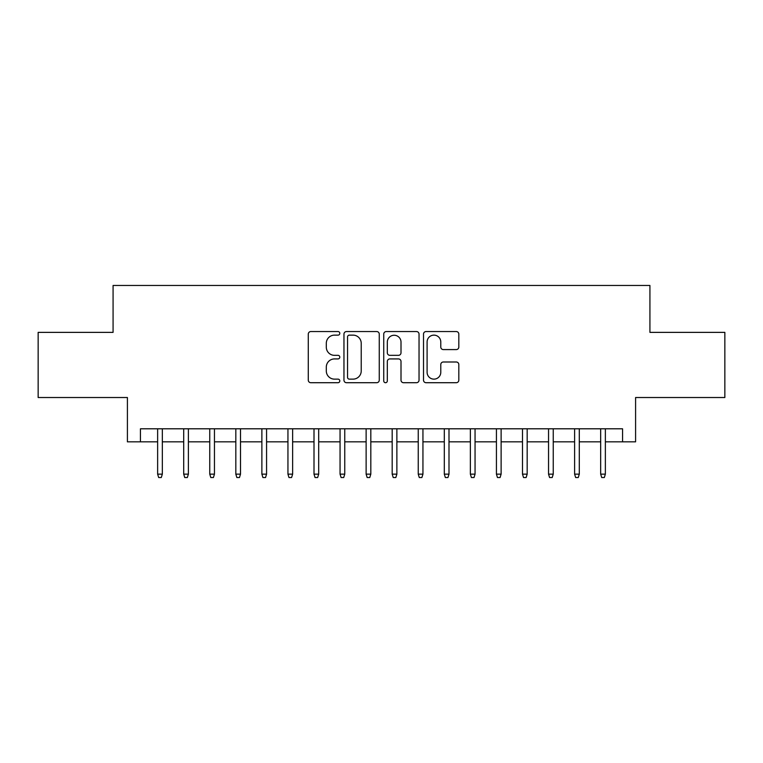 <?xml version="1.0" encoding="UTF-8"?>
<svg xmlns="http://www.w3.org/2000/svg" width="763" height="763" viewBox="0 0 763 763"><rect width="100%" height="100%" fill="white"/><g stroke="black" fill="none" stroke-linecap="round" stroke-linejoin="round"><path stroke-width="1.14" d="M339.802 333.345A1.793 1.793 0 0 0 338.009 331.552L310.837 331.552A2.556 2.556 0 0 0 308.281 334.108L308.281 380.155A2.556 2.556 0 0 0 310.837 382.711L338.009 382.711A1.793 1.793 0 0 0 339.802 380.918A1.793 1.793 0 0 0 338.009 379.135L334.499 379.135A8.183 8.183 0 0 1 326.306 370.942L326.306 367.108A8.183 8.183 0 0 1 334.499 358.925L338.009 358.925A1.793 1.793 0 0 0 339.802 357.132A1.793 1.793 0 0 0 338.009 355.339L334.499 355.339A8.183 8.183 0 0 1 326.306 347.155L326.306 343.321A8.183 8.183 0 0 1 334.499 335.138L338.009 335.138A1.793 1.793 0 0 0 339.802 333.345M456.255 349.588A2.556 2.556 0 0 0 458.821 347.031L458.821 334.108A2.556 2.556 0 0 0 456.255 331.552L426.078 331.552A2.556 2.556 0 0 0 423.513 334.108L423.513 380.155A2.556 2.556 0 0 0 426.078 382.711L456.255 382.711A2.556 2.556 0 0 0 458.821 380.155L458.821 364.552A2.556 2.556 0 0 0 456.255 361.996L443.341 361.996A2.556 2.556 0 0 0 440.785 364.552L440.785 372.287A6.838 6.838 0 0 1 433.937 379.135A6.838 6.838 0 0 1 427.099 372.287L427.099 341.977A6.838 6.838 0 0 1 433.937 335.138A6.838 6.838 0 0 1 440.785 341.977L440.785 347.031A2.556 2.556 0 0 0 443.341 349.588L456.255 349.588M140.44 441.834L140.44 428.796L622.56 428.796L622.56 441.834L635.589 441.834L635.589 397.523L724.85 397.523L724.85 332.372L649.923 332.372L649.923 285.467L113.077 285.467L113.077 332.372L38.15 332.372L38.15 397.523L127.411 397.523L127.411 441.834L157.636 441.834M379.259 334.108A2.556 2.556 0 0 0 376.703 331.552L346.516 331.552A2.556 2.556 0 0 0 343.96 334.108L343.96 380.155A2.556 2.556 0 0 0 346.516 382.711L376.703 382.711A2.556 2.556 0 0 0 379.259 380.155L379.259 334.108M386.297 331.552L416.484 331.552A2.556 2.556 0 0 1 419.04 334.108L419.04 380.155A2.556 2.556 0 0 1 416.484 382.711L403.56 382.711A2.556 2.556 0 0 1 401.004 380.155L401.004 361.481A2.556 2.556 0 0 0 398.448 358.925L389.874 358.925A2.556 2.556 0 0 0 387.318 361.481L387.318 380.918A1.793 1.793 0 0 1 385.525 382.711A1.793 1.793 0 0 1 383.741 380.918L383.741 334.108A2.556 2.556 0 0 1 386.297 331.552M162.328 441.834L183.702 441.834M188.394 441.834L209.758 441.834M214.451 441.834L235.824 441.834M240.507 441.834L261.881 441.834M266.573 441.834L287.947 441.834M292.63 441.834L314.003 441.834M318.696 441.834L340.06 441.834M344.752 441.834L366.126 441.834M370.818 441.834L392.182 441.834M396.874 441.834L418.248 441.834M422.94 441.834L444.304 441.834M448.997 441.834L470.37 441.834M475.053 441.834L496.427 441.834M501.119 441.834L522.493 441.834M527.176 441.834L548.549 441.834M553.242 441.834L574.606 441.834M579.298 441.834L600.672 441.834M605.364 441.834L622.56 441.834M349.33 335.138A1.793 1.793 0 0 0 347.546 336.922L347.546 377.342A1.793 1.793 0 0 0 349.33 379.135L353.04 379.135A8.183 8.183 0 0 0 361.223 370.942L361.223 343.321A8.183 8.183 0 0 0 353.04 335.138L349.33 335.138M401.004 342.101A6.838 6.838 0 0 0 394.166 335.262A6.838 6.838 0 0 0 387.318 342.101L387.318 352.783A2.556 2.556 0 0 0 389.874 355.339L398.448 355.339A2.556 2.556 0 0 0 401.004 352.783L401.004 342.101M157.636 474.147L158.685 477.533L161.289 477.533L162.328 474.147L157.636 474.147L157.636 428.796M162.328 474.147L162.328 428.796M183.702 474.147L184.741 477.533L187.345 477.533L188.394 474.147L183.702 474.147L183.702 428.796M188.394 474.147L188.394 428.796M209.758 474.147L210.798 477.533L213.411 477.533L214.451 474.147L209.758 474.147L209.758 428.796M214.451 474.147L214.451 428.796M235.824 474.147L236.864 477.533L239.468 477.533L240.507 474.147L235.824 474.147L235.824 428.796M240.507 474.147L240.507 428.796M261.881 474.147L262.92 477.533L265.534 477.533L266.573 474.147L261.881 474.147L261.881 428.796M266.573 474.147L266.573 428.796M287.947 474.147L288.986 477.533L291.59 477.533L292.63 474.147L287.947 474.147L287.947 428.796M292.63 474.147L292.63 428.796M314.003 474.147L315.043 477.533L317.656 477.533L318.696 474.147L314.003 474.147L314.003 428.796M318.696 474.147L318.696 428.796M340.06 474.147L341.109 477.533L343.712 477.533L344.752 474.147L340.06 474.147L340.06 428.796M344.752 474.147L344.752 428.796M366.126 474.147L367.165 477.533L369.769 477.533L370.818 474.147L366.126 474.147L366.126 428.796M370.818 474.147L370.818 428.796M392.182 474.147L393.231 477.533L395.835 477.533L396.874 474.147L392.182 474.147L392.182 428.796M396.874 474.147L396.874 428.796M418.248 474.147L419.288 477.533L421.891 477.533L422.94 474.147L418.248 474.147L418.248 428.796M422.94 474.147L422.94 428.796M444.304 474.147L445.344 477.533L447.957 477.533L448.997 474.147L444.304 474.147L444.304 428.796M448.997 474.147L448.997 428.796M470.37 474.147L471.41 477.533L474.014 477.533L475.053 474.147L470.37 474.147L470.37 428.796M475.053 474.147L475.053 428.796M496.427 474.147L497.466 477.533L500.08 477.533L501.119 474.147L496.427 474.147L496.427 428.796M501.119 474.147L501.119 428.796M522.493 474.147L523.532 477.533L526.136 477.533L527.176 474.147L522.493 474.147L522.493 428.796M527.176 474.147L527.176 428.796M548.549 474.147L549.589 477.533L552.202 477.533L553.242 474.147L548.549 474.147L548.549 428.796M553.242 474.147L553.242 428.796M574.606 474.147L575.655 477.533L578.259 477.533L579.298 474.147L574.606 474.147L574.606 428.796M579.298 474.147L579.298 428.796M600.672 474.147L601.711 477.533L604.315 477.533L605.364 474.147L600.672 474.147L600.672 428.796M605.364 474.147L605.364 428.796"/></g></svg>
